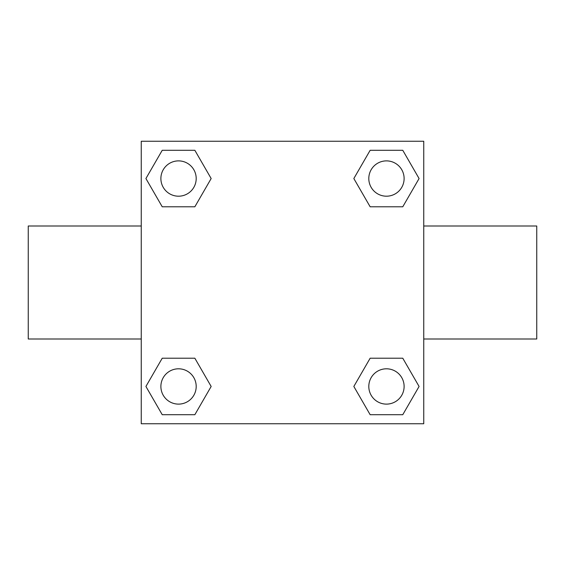 <?xml version="1.0" encoding="UTF-8"?>
<svg xmlns="http://www.w3.org/2000/svg" width="565" height="565" viewBox="0 0 565 565"><rect width="100%" height="100%" fill="white"/><g stroke="black" fill="none" stroke-linecap="round" stroke-linejoin="round"><path stroke-width="0.85" d="M194.847 206.79L162.233 206.79L145.918 178.54L162.233 150.29L194.847 150.29L211.162 178.54L194.847 206.79L162.233 206.79L184.628 206.79M184.628 358.21L194.847 358.21L211.162 386.46L194.847 414.71L162.233 414.71L145.918 386.46L162.233 358.21L194.847 358.21M380.372 206.79L370.153 206.79L353.838 178.54L370.153 150.29L402.767 150.29L419.082 178.54L402.767 206.79L370.153 206.79M370.153 358.21L402.767 358.21L419.082 386.46L402.767 414.71L370.153 414.71L353.838 386.46L370.153 358.21L402.767 358.21L380.372 358.21M423.75 339L536.75 339L536.75 226L423.75 226M141.25 226L28.25 226L28.25 339L141.25 339M141.25 141.25L423.75 141.25L423.75 423.75L141.25 423.75L141.25 141.25M402.767 414.71L370.153 414.71L402.767 414.71M404.116 386.46A17.656 17.656 0 0 0 377.632 371.17A17.656 17.656 0 0 0 377.632 401.75A17.656 17.656 0 0 0 404.116 386.46M194.847 414.71L162.233 414.71L194.847 414.71M196.196 386.46A17.656 17.656 0 0 0 169.712 371.17A17.656 17.656 0 0 0 169.712 401.75A17.656 17.656 0 0 0 196.196 386.46M370.153 150.29L402.767 150.29L370.153 150.29M404.116 178.54A17.656 17.656 0 0 0 377.632 163.25A17.656 17.656 0 0 0 377.632 193.83A17.656 17.656 0 0 0 404.116 178.54M162.233 150.29L194.847 150.29L162.233 150.29M196.196 178.54A17.656 17.656 0 0 0 169.712 163.25A17.656 17.656 0 0 0 169.712 193.83A17.656 17.656 0 0 0 196.196 178.54"/></g></svg>
